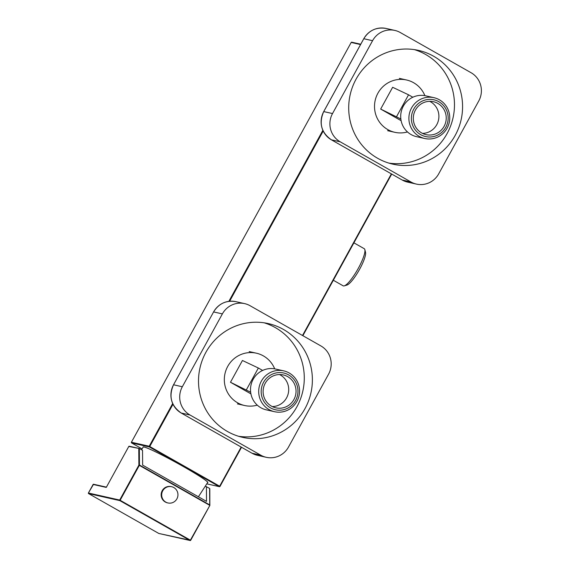 <?xml version="1.0" encoding="UTF-8"?>
<svg xmlns="http://www.w3.org/2000/svg" width="569" height="569" viewBox="0 0 569 569"><rect width="100%" height="100%" fill="white"/><g stroke="black" fill="none" stroke-linecap="round" stroke-linejoin="round"><path stroke-width="0.85" d="M257.273 405.142A26.814 26.146 -77.3 0 1 244.606 405.512A26.814 26.146 -77.3 0 1 227.714 366.415A26.814 26.146 -77.3 0 1 256.384 353.193A26.814 26.146 -77.3 0 1 274.692 368.854M261.342 381.194A20.932 20.413 -77.3 0 1 283.725 370.867A20.932 20.413 -77.3 0 1 296.911 401.387A20.932 20.413 -77.3 0 1 274.528 411.707A20.932 20.413 -77.3 0 1 261.342 381.194M283.725 370.867L275.531 369.025A20.932 20.413 102.7 0 0 262.629 370.44A20.932 20.413 102.7 0 0 253.148 379.345A20.932 20.413 102.7 0 0 250.652 392.205L230.473 382.261L250.915 393.869M263.561 382.297A18.848 18.379 -77.3 0 1 288.639 374.907A18.848 18.379 -77.3 0 1 295.596 400.484A18.848 18.379 -77.3 0 1 270.517 407.873A18.848 18.379 -77.3 0 1 263.561 382.297M293.91 399.53A16.871 16.451 -77.3 0 1 275.873 407.845A16.871 16.451 -77.3 0 1 265.239 383.25A16.871 16.451 -77.3 0 1 283.284 374.935A16.871 16.451 -77.3 0 1 293.91 399.53M272.302 406.586A16.871 16.451 102.7 0 0 286.577 397.873A16.871 16.451 102.7 0 0 279.514 374.544M246.391 389.786L258.362 368.015L242.444 360.49L230.473 382.261M258.362 368.015L262.629 370.44M250.652 392.205A20.932 20.413 102.7 0 0 266.335 409.865L274.528 411.707M407.468 131.944A26.814 26.146 -77.3 0 1 394.801 132.307A26.814 26.146 -77.3 0 1 377.901 93.216A26.814 26.146 -77.3 0 1 406.579 79.994A26.814 26.146 -77.3 0 1 424.887 95.656M411.536 107.989A20.932 20.413 -77.3 0 1 433.919 97.669A20.932 20.413 -77.3 0 1 447.106 128.181A20.932 20.413 -77.3 0 1 424.723 138.509A20.932 20.413 -77.3 0 1 411.536 107.989M433.919 97.669L425.726 95.827A20.932 20.413 102.7 0 0 412.824 97.235A20.932 20.413 102.7 0 0 403.343 106.147A20.932 20.413 102.7 0 0 400.846 119.006L380.668 109.063L401.109 120.671M413.755 109.099A18.848 18.379 -77.3 0 1 438.834 101.709A18.848 18.379 -77.3 0 1 445.783 127.278A18.848 18.379 -77.3 0 1 420.711 134.668A18.848 18.379 -77.3 0 1 413.755 109.099M444.105 126.325A16.871 16.451 -77.3 0 1 426.067 134.647A16.871 16.451 -77.3 0 1 415.434 110.052A16.871 16.451 -77.3 0 1 433.478 101.73A16.871 16.451 -77.3 0 1 444.105 126.325M422.497 133.381A16.871 16.451 102.7 0 0 436.772 124.675A16.871 16.451 102.7 0 0 429.709 101.339M396.586 116.588L408.556 94.81L392.638 87.285L380.668 109.063M408.556 94.81L412.824 97.235M400.846 119.006A20.932 20.413 102.7 0 0 416.529 136.66L424.723 138.509M353.911 242.842L364.238 248.703A21.345 4.538 119.6 0 1 364.85 249.635A21.345 4.538 119.6 0 1 357.645 269.507A21.345 4.538 119.6 0 1 344.273 285.873A21.345 4.538 119.6 0 1 343.441 285.937A21.345 4.538 119.6 0 1 343.164 285.83L333.342 280.254M364.85 249.635L365.526 252.359A19.261 4.09 119.6 0 1 359.032 270.296A19.261 4.09 119.6 0 1 346.962 285.062L344.273 285.873M356.087 79.134A58.308 56.864 -77.3 0 1 418.45 50.378A58.308 56.864 -77.3 0 1 455.193 135.401A58.308 56.864 -77.3 0 1 392.83 164.149A58.308 56.864 -77.3 0 1 356.087 79.134M388.819 163.09A58.308 56.864 102.7 0 0 447.092 133.573A58.308 56.864 102.7 0 0 414.367 49.617M438.706 173.837A20.825 20.306 -77.3 0 1 416.437 184.1A20.825 20.306 -77.3 0 1 410.996 182.002L340.205 141.809A20.825 20.306 -77.3 0 1 332.524 113.551L372.574 40.698A20.825 20.306 -77.3 0 1 394.85 30.427A20.825 20.306 -77.3 0 1 400.284 32.533L471.075 72.718A20.825 20.306 -77.3 0 1 478.757 100.983L438.706 173.837M205.893 352.332A58.308 56.864 -77.3 0 1 268.255 323.576A58.308 56.864 -77.3 0 1 304.998 408.599A58.308 56.864 -77.3 0 1 242.636 437.355A58.308 56.864 -77.3 0 1 205.893 352.332M238.624 436.288A58.308 56.864 102.7 0 0 296.897 406.778A58.308 56.864 102.7 0 0 264.172 322.822M288.511 447.035A20.825 20.306 -77.3 0 1 266.242 457.305A20.825 20.306 -77.3 0 1 260.801 455.2L190.018 415.014A20.825 20.306 -77.3 0 1 182.329 386.749L222.379 313.896A20.825 20.306 -77.3 0 1 244.656 303.626A20.825 20.306 -77.3 0 1 250.09 305.731L320.88 345.924A20.825 20.306 -77.3 0 1 328.562 374.182L288.511 447.035M171.646 486.715L171.105 486.595A8.329 8.122 102.7 0 0 161.212 495.869A8.329 8.122 102.7 0 0 167.45 502.847L167.99 502.968A8.329 8.122 -77.3 0 1 166.041 487.512A8.329 8.122 -77.3 0 1 177.884 493.693A8.329 8.122 -77.3 0 1 167.99 502.968M205.786 486.459L209.612 488.408L209.748 488.97M206.426 486.602L206.519 501.381L142.634 465.115L142.535 450.328L139.355 448.521L138.779 448.678L138.886 465.136L119.689 500.051L120.13 500.279L139.327 465.364L209.584 505.251L209.712 504.902A0.42 0.384 -0.4 0 1 209.854 505.421L190.387 540.166L120.13 500.279L119.839 500.62L88.558 493.579L158.815 533.466L190.096 540.507L119.839 500.62A0.42 0.405 -77.3 0 1 119.689 500.051L88.401 493.01A0.42 0.405 102.7 0 0 88.558 493.579L158.808 533.466A0.42 0.405 102.7 0 0 159.043 533.516M209.612 488.408L209.712 504.902L139.455 465.015L138.886 465.136A0.42 0.384 -0.4 0 1 139.455 465.015L139.355 448.521L128.793 446.437L106.666 486.687L128.807 446.437A0.42 0.405 102.7 0 1 129.248 446.231L128.793 446.437M143.103 447.277A36.964 2.326 28.8 0 1 143.054 446.985A36.964 2.326 28.8 0 1 144.035 446.964A36.964 2.326 28.8 0 1 180.032 464.674A36.964 2.326 28.8 0 1 207.841 482.604A36.964 2.326 28.8 0 1 207.571 482.718M198.403 496.78L207.664 482.491A36.757 2.312 -151.2 0 0 183.396 466.58A36.757 2.312 -151.2 0 0 143.246 447.07L141.51 449.745M410.996 182.002L402.219 180.024L407.66 182.13A20.825 20.306 -77.3 0 1 402.219 180.024L331.428 139.832A20.825 20.306 -77.3 0 1 323.747 111.574L363.797 38.72A20.825 20.306 -77.3 0 1 386.067 28.45C376.465 26.878 369.032 30.299 363.769 38.72L372.574 40.698M323.733 111.595L332.524 113.551M363.769 38.72L323.718 111.574C318.69 123.224 321.25 132.641 331.414 139.832L340.205 141.809M260.801 455.2L252.003 453.209L257.465 455.328A20.825 20.306 -77.3 0 1 252.024 453.223L181.234 413.037A20.825 20.306 -77.3 0 1 173.552 384.772L213.603 311.919A20.825 20.306 -77.3 0 1 235.879 301.655C226.27 300.076 218.837 303.505 213.574 311.926L222.379 313.896M213.588 311.947L173.524 384.779L182.329 386.749M173.524 384.779C168.495 396.422 171.063 405.839 181.227 413.03L190.018 415.014M190.096 540.507L190.665 540.344A0.42 0.405 -77.3 0 1 190.096 540.507M158.808 533.459L190.665 540.344L209.847 505.428L209.805 488.75M88.551 493.572L88.394 493.01L93.11 484.454L106.097 487.377L106.673 486.687M93.11 484.454L93.103 484.461A0.42 0.405 102.7 0 1 93.558 484.247L88.394 493.01M129.362 446.274A0.42 0.405 102.7 0 0 129.248 446.231L139.241 448.479M106.673 486.694L106.538 487.171M93.665 484.29A0.42 0.405 102.7 0 0 93.558 484.247L106.367 487.128M131.603 442.945L142.051 448.877L131.61 442.952L131.403 442.241L351.187 42.455L351.756 42.198A0.519 0.505 -77.3 0 0 351.201 42.455L360.561 44.567M241.171 447.063L219.655 486.211L219.997 486.438L241.519 447.262M302.857 335.689L391.714 174.064L302.864 335.696M241.526 447.27L219.983 486.438A0.519 0.505 -77.3 0 1 219.428 486.694L207.045 483.906L219.293 486.637L149.391 446.95L131.61 442.952A0.519 0.505 -77.3 0 1 131.418 442.241L351.187 42.455M322.872 130.329L228.859 301.342M172.677 403.535L149.199 446.245L131.418 442.241M391.365 173.865L302.509 335.49M219.997 486.438L219.428 486.694A0.519 0.505 -77.3 0 1 219.293 486.637L219.655 486.211L149.754 446.523L149.391 446.95A0.519 0.505 -77.3 0 1 149.199 446.245L149.754 446.523L172.997 404.232M229.613 301.257L323.192 131.034M249.186 351.571L256.384 353.193M237.401 403.89L244.606 405.512M399.374 78.373L406.579 79.994M387.596 130.685L394.801 132.307M402.205 180.017L331.414 139.832M416.437 184.1L407.66 182.13M394.85 30.427L386.067 28.45M252.01 453.223L181.227 413.03M266.242 457.305L257.465 455.328M244.656 303.626L235.879 301.655M190.665 540.344L209.861 505.428M360.746 44.226L351.756 42.198"/></g></svg>
